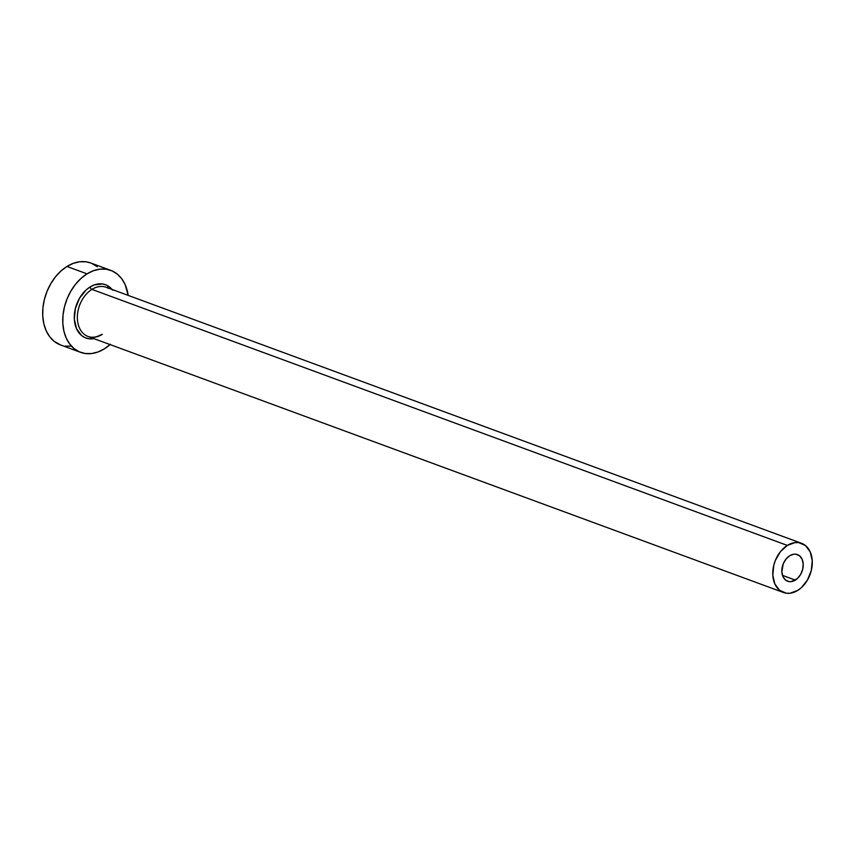 <?xml version="1.0" encoding="UTF-8"?>
<svg xmlns="http://www.w3.org/2000/svg" width="855" height="855" viewBox="0 0 855 855"><rect width="100%" height="100%" fill="white"/><g stroke="black" fill="none" stroke-linecap="round" stroke-linejoin="round"><path stroke-width="1.28" d="M795.342 580.107A14.193 10.142 -69.8 0 1 787.626 581.24A14.193 10.142 -69.8 0 1 781.887 569.483A14.193 10.142 -69.8 0 1 789.721 555.729L793.889 554.2L795.93 554.222L799.553 555.814L802.118 559.245L803.208 564.001L802.685 569.355L800.611 574.485L797.309 578.621L791.174 581.635L789.133 581.614L785.51 580.021L782.945 576.591L781.855 571.835L783.233 563.83L785.98 559.117L789.721 555.729A14.193 10.142 -69.8 0 1 797.437 554.596A14.193 10.142 -69.8 0 1 803.176 566.352A14.193 10.142 -69.8 0 1 795.342 580.107L782.485 575.372L795.342 580.107M801.584 543.32A26.206 18.725 -69.8 0 1 812.186 565.037A26.206 18.725 -69.8 0 1 797.726 590.42A26.206 18.725 -69.8 0 1 783.479 592.504A26.206 18.725 -69.8 0 1 772.877 570.798A26.206 18.725 -69.8 0 1 787.337 545.415L91.923 289.385L787.337 545.415A26.206 18.725 -69.8 0 1 801.584 543.32L106.18 287.291A26.206 18.725 110.2 0 0 91.923 289.385A2.18 1.122 58.2 0 1 90.064 286.981L86.141 289.952L79.526 298.213L75.379 308.484L74.321 319.182L76.522 328.694L81.631 335.566L85.062 337.661L88.888 338.751L93.954 338.644A28.386 20.285 -69.8 0 1 74.364 319.791A28.386 20.285 -69.8 0 1 90.064 286.981A2.18 1.122 -121.8 0 0 91.923 289.385A26.206 18.725 110.2 0 0 77.655 313.016A26.206 18.725 110.2 0 0 85.735 335.352A26.206 18.725 110.2 0 0 102.311 334.38M110.776 270.372L90.705 262.977A43.68 31.208 110.2 0 0 66.957 266.461L87.028 273.857A43.68 31.208 -69.8 0 1 110.776 270.372A43.68 31.208 -69.8 0 1 128.165 295.392L125.172 284.672L121.741 278.762L117.306 274.102L112.037 270.875L106.148 269.207L99.853 269.154L93.398 270.725L87.028 273.857L66.957 266.461A43.68 31.208 110.2 0 0 42.846 308.773A43.68 31.208 110.2 0 0 60.523 344.95L80.594 352.346A43.68 31.208 -69.8 0 1 62.928 316.158A43.68 31.208 -69.8 0 1 87.028 273.857L80.99 278.42L75.529 284.266L70.826 291.138L67.085 298.801L64.446 306.934L63.014 315.238L62.821 323.404L63.901 331.099L66.198 338.035L69.64 343.945L74.064 348.605L79.333 351.833L85.222 353.5L91.528 353.553L97.983 351.993L104.342 348.861A43.68 31.208 -69.8 0 1 80.594 352.346M108.093 287.996A43.68 31.208 110.2 0 0 107.719 285.752M110.06 344.576A43.68 31.208 -69.8 0 1 104.342 348.861L110.381 344.287M112.058 289.46A28.386 20.285 -69.8 0 0 90.064 286.981L94.2 284.939L102.482 283.956L106.319 285.046L109.739 287.141L112.625 290.176M97.235 266.717L91.966 263.49M90.801 263.009L86.077 261.812L79.782 261.758L73.327 263.329L66.957 266.461L60.919 271.035L55.447 276.87L50.755 283.753L47.014 291.405L44.375 299.539L42.932 307.853L42.75 316.008L43.829 323.703L46.127 330.639L49.558 336.549L53.993 341.209L60.63 344.993M65.151 346.115L71.446 346.168M108.5 288.413A26.206 18.725 110.2 0 0 91.923 289.385A26.206 18.725 110.2 0 0 77.463 314.768A26.206 18.725 110.2 0 0 88.065 336.475L783.479 592.504M787.337 545.415L780.433 551.657L775.378 560.378L773.786 565.262L772.813 575.148L774.844 583.922L779.557 590.271L786.258 593.21L790.031 593.242L797.726 590.42L801.349 587.674L807.451 580.043L811.277 570.574L812.25 560.688L810.219 551.913L805.506 545.565L798.805 542.626L795.032 542.594L787.337 545.415M101.595 334.401C96.754 337.287 92.244 337.982 88.065 336.475"/></g></svg>
